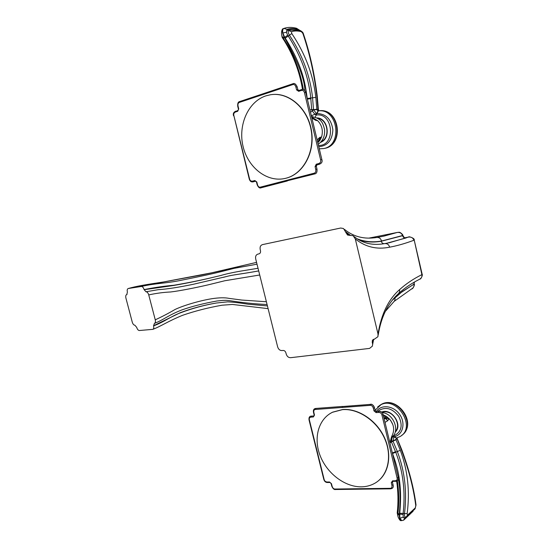 <?xml version="1.0" encoding="UTF-8"?>
<svg xmlns="http://www.w3.org/2000/svg" width="548" height="548" viewBox="0 0 548 548"><rect width="100%" height="100%" fill="white"/><g stroke="black" fill="none" stroke-linecap="round" stroke-linejoin="round"><path stroke-width="0.82" d="M373.161 339.507L372.387 346.137L369.571 348.405L290.693 357.686C288.508 357.741 287.001 356.488 286.179 353.933L285.926 352.926C285.385 351.234 284.391 350.412 282.953 350.453L282.117 350.562C279.946 350.624 278.453 349.384 277.637 346.85L255.711 258.971C255.231 256.334 256.019 254.69 258.067 254.06L258.896 253.888C260.259 253.464 260.779 252.375 260.471 250.607L260.211 249.58C259.738 246.908 260.526 245.244 262.595 244.593L340.685 228.023L343.486 228.53L347.501 235.003L349.35 235.318L345.932 232.777M349.35 235.318L353.056 235.647L355.296 238.894L378.017 334.047L377.949 336.684L372.277 340.651L372.455 343.486M378.017 334.047C381.285 314.1 388.484 299.283 399.622 289.597C406.109 283.748 413.535 278.761 421.898 274.644C422.234 276.685 421.391 278.268 419.364 279.377C411.658 283.295 404.835 287.919 398.896 293.249M355.296 238.894C365.338 247.032 376.784 249.792 389.635 247.182C397.204 245.785 405.294 243.476 413.898 240.264C413.069 237.901 411.301 236.839 408.582 237.072L409.253 236.983M414.213 240.086L422.193 274.39L421.898 274.644L414.199 240.051C415.165 238.311 408.123 236.024 408.76 237.024L405.15 237.729M384.723 243.613L389.765 242.62L408.582 237.072L405.178 237.736M404.431 237.921L405.52 237.77C404.89 238.188 404.027 237.469 402.924 235.606L381.278 241.236C373.503 242.593 366.146 242.202 359.207 240.065M405.369 237.764C406.602 237.613 406.739 237.702 405.78 238.044C404.198 238.175 403.136 237.4 402.609 235.722L402.588 235.654C401.773 233.277 400.006 232.208 397.3 232.441L398.718 232.311C400.04 231.688 403.39 235.044 402.89 235.448L381.545 241.038C372.914 242.524 364.783 241.784 357.145 238.805M350.193 235.147L345.692 231.756M144.117 289.707L173.394 285.522C185.82 283.364 198.034 280.877 210.021 278.062C198.205 280.795 186.121 283.193 173.764 285.261C164.489 286.063 154.598 287.508 144.09 289.597L145.987 291.769C147.165 291.81 148.083 292.858 148.741 294.913L155.255 319.827C155.666 321.738 155.399 322.916 154.454 323.361L153.556 325.752L180.408 312.648C192.232 308.264 204.219 305.058 216.378 303.017L227.639 301.845C232.832 302.064 239.675 302.859 248.169 304.215L267.424 305.928M216.378 303.017C204.418 305.065 192.574 308.284 180.861 312.682C171.634 315.881 164.188 321.977 153.591 325.861C153.995 327.752 153.735 328.916 152.803 329.355L139.336 330.519C138.206 330.417 137.329 329.369 136.699 327.389L134.87 325.224C133.76 325.128 132.883 324.094 132.26 322.121L125.924 298.112C125.506 296.208 125.759 295.03 126.677 294.598L126.787 294.571M128.266 288.515L128.163 288.543C136.89 286.035 145.919 284.652 163.393 281.994L211.596 272.836L256.56 262.382C238.736 266.383 229.79 269.137 201.493 274.98L128.266 288.515L141.363 286.481C142.528 286.515 143.439 287.549 144.09 289.597M128.163 288.543C127.232 288.981 126.978 290.166 127.389 292.098L126.814 294.571M257.012 264.191L234.03 268.369L223.79 270.972C214.782 273.301 200.917 276.329 182.189 280.069C166.277 283.501 155.968 283.063 141.363 286.481M414.226 283.953L401.252 292.454L392.3 300.263M414.446 282.049L413.945 284.213L402.39 291.488L393.204 299.146M372.674 339.945L372.215 342.486M414.172 282.213L413.959 284.282C414.309 286.262 413.514 287.823 411.582 288.954C413.274 289.036 414.932 284.179 414.254 284.076M405.78 238.044L386.751 243.244M368.968 238.106L397.8 232.366M369.01 238.106L397.3 232.441L383.936 236.12L376.976 237.455M210.021 278.062L220.947 275.459C225.735 274.027 232.051 272.623 239.88 271.246L258.026 268.273M148.741 294.913C156.249 293.269 163.537 292.296 170.599 291.981C180.504 290.81 197.225 287.392 208.377 284.796L224.803 280.747L259.704 274.993M145.987 291.769L158.249 289.68C167.01 289.139 178.689 287.337 193.28 284.289L226.016 276.644C233.201 274.678 237.996 274.644 258.697 270.938M145.926 291.776L158.249 289.68C166.907 289.145 178.586 287.344 193.286 284.282L226.098 276.624C233.256 274.658 238.017 274.603 258.69 270.931M155.255 319.827C162.318 316.552 168.942 313.086 175.127 309.442C184.203 305.161 200.589 300.503 211.925 298.701C219.214 297.598 225.002 297.502 229.283 298.413L241.887 300.064L266.383 301.749M311.627 117.06L317.648 120.67C322.012 125.232 323.32 130.677 321.566 137.007L319.95 140.315L317.806 142.754M314.6 119.019L312.833 118.053M314.319 118.889L317.648 120.67L315.696 120.355L311.654 117.156M319.785 137.384L321.566 137.007L318.669 140.233L319.785 137.384L317.128 139.918M301.571 89.831L301.222 89.701C303.407 88.961 304.914 89.872 305.743 92.434L321.868 159.578L320.628 159.879C321.066 161.728 320.388 162.968 318.594 163.592L316.251 164.208L315.073 166.599L315.737 169.359C316.141 171.531 315.566 172.819 314.018 173.23L260.512 187.108C259.088 187.471 258.074 186.642 257.464 184.628L256.82 181.998L254.854 180.539L252.738 181.1C251.073 181.409 250.018 180.689 249.58 178.949L233.866 115.614C233.427 113.847 234.01 112.635 235.599 111.963L237.709 111.285L238.729 108.908L238.065 106.237C237.654 104.134 238.154 102.839 239.558 102.36L292.632 84.632C294.166 84.125 295.256 84.94 295.899 87.077L296.571 89.886L298.694 91.331L301.023 90.564C302.866 90.112 304.017 90.824 304.476 92.701L320.628 159.879M311.846 117.978L315.696 120.355M317.559 141.727L320.861 138.733L317.498 141.466M316.641 164.873L316.312 166.297L315.073 166.599M317.737 142.459L318.326 140.932L319.95 140.315L317.758 142.549M261.403 187.498L261.156 187.779C259.677 188.491 258.341 187.471 257.142 184.717L256.498 182.087L254.854 180.539M293.235 83.96L292.831 83.776C294.331 82.892 295.776 83.906 297.167 86.817L297.838 89.639L296.571 89.886M299.249 90.605L298.893 90.468L298.694 91.331M317.1 164.708L316.251 164.208M314.881 173.661L314.648 173.942C316.525 173.675 317.306 172.051 316.984 169.058L316.312 166.297L316.984 169.058L315.737 169.359M285.282 178.395L286.172 178.182C303.167 173.956 315.086 152.502 311.483 130.767C308.086 108.997 289.824 92.496 272.185 94.537M236.195 111.251L237.935 110.449L237.709 111.285M237.935 110.449L238.729 108.908M265.828 95.879C247.984 101.75 237.853 125.382 243.1 146.583C248.107 167.866 267.362 182.737 285.371 178.374L285.953 178.23C303.215 173.956 315.175 151.892 311.106 129.89C307.264 107.846 288.227 91.742 270.472 94.749L265.828 95.879M317.703 118.334C327.875 119.3 330.554 137.527 321.19 141.679M316.881 96.215L317.258 96.195L318.361 109.168L316.833 109.648L317.943 110.874L319.422 110.744L318.183 110.025L317.984 109.251L316.881 96.215C314.209 74.035 309.538 53.108 302.866 33.435L301.345 31.661C297.591 30.715 294.297 30.736 291.461 31.736L291.783 33.551C305.277 53.69 313.292 74.966 315.833 97.38L316.84 109.401L313.49 109.6L312.271 110.936L311.661 109.689L309.901 109.84M307.291 98.914L307.243 98.469C305.626 87.851 304.346 68.445 285.241 38.161L284.72 37.401L287.666 35.202L286.446 32.305L287.241 29.941C290.31 28.914 293.872 28.9 297.92 29.893L298.66 30.174M283.72 28.53L283.638 28.565C281.932 29.736 282.042 32.414 283.967 36.593L284.46 37.511C297.934 61.766 304.729 79.46 304.852 90.605M317.943 110.874L316.182 115.059L314.86 114.244L311.613 115.69L311.079 114.751M316.833 109.648L313.511 109.847L316.525 113.539L314.86 114.244L312.271 110.936L310.49 112.313M318.155 110.895L316.73 113.559L317.141 113.532C326.108 113.909 331.348 119.334 332.876 129.801C332.294 140.274 327.594 145.912 318.765 146.713M290.063 30.202L288.769 30.585C287.775 31.222 288.001 32.764 289.447 35.216C302.496 55.04 310.202 75.905 312.566 97.811L313.49 109.566L311.661 109.689L310.778 98.023C308.497 76.357 300.975 55.704 288.214 36.065L287.666 35.202M291.783 33.551L285.241 38.161M283.967 36.593L282.96 37.613L283.398 38.333L284.72 37.401L282.857 32.949L286.446 32.305L286.974 29.38C290.008 28.352 293.543 28.338 297.585 29.339L299.359 30.318M282.857 32.949C282.371 30.537 282.72 29.037 283.898 28.434L286.974 29.38M282.987 37.668L282.96 37.613C280.597 35.408 281.446 28.167 283.638 28.565L283.796 28.489M303.332 89.612L297.064 65.582M291.461 31.736L287.241 29.941M383.196 414.836L386.169 416.275L389.08 418.638C393.437 423.583 394.663 428.707 392.765 434.002L391.169 438.133L389.998 443.277M383.538 416.275L386.169 416.275L384.888 418.083L383.696 416.939M384.182 418.987L387.683 417.364L384.025 418.316M378.654 411.425L376.387 411.534L375.147 410.452L376.27 411.589M385.497 418.59L389.08 418.638L387.758 420.7L385.497 418.59M389.943 443.044L391.594 436.715M398.238 477.445L383.148 414.651L398.238 477.445L397.081 477.945C397.492 479.671 396.779 480.623 394.937 480.788L392.532 480.829L391.279 482.685L391.909 485.275C392.272 487.282 391.662 488.295 390.073 488.323L335.15 489.028C333.691 489.042 332.67 488.097 332.088 486.179L331.478 483.706L329.499 481.987L327.327 482.028C325.608 481.939 324.546 481.069 324.135 479.432L309.38 419.96C308.969 418.302 309.586 417.35 311.23 417.103L313.401 416.96L314.497 415.083L313.874 412.575C313.497 410.616 314.031 409.582 315.484 409.466L370.051 405.369C371.626 405.26 372.722 406.212 373.339 408.246L373.969 410.877L376.099 412.617L378.49 412.445C380.38 412.445 381.545 413.322 381.97 415.076L397.081 477.945M385.004 422.419L387.758 420.7M331.108 483.576L331.478 483.706M335.54 489.522C334.157 489.85 332.883 488.7 331.725 486.069L331.122 483.603L329.499 481.987M342.733 406.513L370.551 404.376C372.476 404.328 373.798 405.472 374.51 407.794L373.339 408.246M375.14 410.418L374.517 407.828L375.14 410.418L373.969 410.877M378.49 412.445L378.778 411.363C380.929 411.151 382.388 412.233 383.141 414.624L383.12 414.603C382.559 412.528 381.168 411.466 378.942 411.404L376.387 411.534L376.099 412.617M395.32 481.308L392.957 481.343L392.532 480.829M392.43 482.185L391.279 482.685M393.06 484.775L392.443 482.226L393.06 484.775L391.909 485.275M378.421 480.781C389.655 471.773 392.101 452.614 383.723 436.078C375.421 419.515 357.741 408.308 342.699 409.5L332.602 412.165L329.855 413.713M313.901 415.966L313.401 416.96M311.73 416.11L313.723 415.925L314.497 415.083M342.5 409.63L332.403 412.295C318.374 419.097 313.271 438.126 320.162 455.717C326.944 473.328 344.788 487.076 361.365 486.83C366.352 486.747 370.886 485.528 374.983 483.178C388.073 475.698 392.512 456.176 384.621 438.51C376.839 420.809 358.269 408.349 342.5 409.63M381.833 412.356L384.189 411.863C393.389 410.699 401.622 425.029 395.389 431.434M396.8 437.941L401.615 450.449C408.87 470.211 413.596 488.638 415.788 505.729L415.274 507.928L407.561 515.072L407.13 513.723C410.041 491.398 407.76 470.253 400.3 450.298L395.951 439.688L393.026 441.174L391.43 440.729L391.436 441.989L390.08 442.743M407.561 515.072L406.267 516.846L405.472 517.052C404.623 517.059 404.301 515.915 404.499 513.62C407.15 491.7 404.767 471.02 397.355 451.566L393.039 441.209L391.436 441.989L395.745 452.251C403.136 471.479 405.589 491.905 403.116 513.551L403.164 517.154L404.664 518.011L407.109 516.353M396.752 438.229L397.012 437.879L397.19 438.537L395.951 439.688L396.231 438.119M397.273 480.74C398.882 491.337 399.074 502.228 397.841 513.394L397.889 515.661M396.3 438.078L394.56 436.653C403.143 434.66 405.821 422.631 399.424 414.103C393.224 405.445 380.949 404.219 376.325 411.555M396.266 438.092L394.012 436.845L393.361 435.913M395.841 439.489L392.937 440.969L394.012 436.845L392.293 437.071L391.43 440.729L390.429 440.873M392.32 436.77L391.656 437.331M401.554 520.579L401.526 520.573C400.115 520.381 399.376 518.531 399.307 515.017L399.334 514.051C400.561 500.064 400.225 488.337 398.341 478.877M397.403 474.006L395.916 467.841M392.341 453.018L392.539 453.539C395.69 462.745 403.02 480.24 399.725 513.216L399.876 518.298L401.794 520.6L403.397 520.258L404.671 518.545L410.205 514.051M397.225 512.88L397.958 513.449M399.876 518.298L403.164 517.154L404.671 518.545M397.327 480.699C398.965 491.577 399.184 502.468 397.964 513.373L399.334 514.051L403.02 514.483M407.13 513.723L399.725 513.216M405.308 517.065L404.664 518.011M378.168 335.184C381.065 317.182 387.744 303.407 398.218 293.865L399.588 292.016L399.622 289.597M386.292 243.333L384.867 243.593C387.32 243.456 388.909 244.655 389.635 247.182M381.278 241.236C381.737 242.887 382.778 243.702 384.381 243.675M381.545 241.038C380.833 238.551 379.278 237.359 376.873 237.469L376.682 237.503M394.93 297.715L395.046 299.441L394.471 300.996L385.285 311.442M287.57 180.689L314.648 173.942L314.018 173.23M260.512 187.108L261.156 187.779L287.323 180.977L286.686 180.285M253.614 181.559L252.738 181.1M255.505 181.21L253.395 181.778C251.395 182.32 250.025 181.409 249.265 179.038L249.58 178.949M249.265 179.038L233.866 115.614M238.421 109.045L237.75 106.381C237.442 103.414 238.12 101.798 239.784 101.524L239.558 102.36M239.784 101.524L265.746 92.872L265.533 93.715M265.746 92.872L292.831 83.776L292.632 84.632M301.023 90.564L301.222 89.701L298.893 90.468L297.838 89.639L297.167 86.831L295.899 87.077M319.443 164.092L319.231 164.311C321.731 163.331 322.614 161.749 321.868 159.578L305.743 92.448L304.476 92.701M316.312 166.297L316.888 164.927L319.231 164.311L318.594 163.592M233.558 115.751C232.852 113.696 233.612 112.155 235.832 111.134L235.599 111.963M312.168 116.58L311.613 115.69M320.587 142.343C331.293 138.671 328.252 117.971 316.929 117.895M307.332 99.099L310.846 98.681M307.243 98.469L315.833 97.38M303.393 89.632C300.304 71.24 293.639 54.142 283.398 38.333L283.405 38.339M318.463 145.487L318.929 145.473C336.123 145.556 333.246 112.224 316.182 115.059L315.203 117.156M324.211 148.446L324.724 148.344C344.13 145.282 339.027 107.915 319.422 110.744L319.484 110.737M318.888 110.669L319.374 110.751M318.183 110.025L319.128 110.682M316.833 109.292L313.49 109.6M302.51 89.495C299.523 71.096 292.913 53.992 282.679 38.175L283.09 37.839M317.141 113.532L318.306 110.895C337.931 108.066 343.048 145.501 323.615 148.563L324.724 148.344C344.514 144.925 339.692 108.388 319.648 110.723M302.866 33.435L303.476 34.086C309.88 52.903 314.477 73.603 317.258 96.188M301.345 31.661L299.92 30.448L290.002 30.222M284.357 28.263C287.906 27.147 291.844 27.119 296.18 28.181L297.585 29.339M393.067 484.809C393.717 487.213 392.861 488.549 390.491 488.83L390.073 488.323M390.45 488.837L362.461 489.152L362.036 488.652M362.42 489.152L335.582 489.522L335.15 489.028M331.725 486.069L332.088 486.179M329.896 482.48L327.759 482.521L327.327 482.028M323.779 479.308L324.135 479.432M309.031 419.878L309.38 419.96M316.025 408.507L315.484 409.466M314.148 415.021L313.518 412.514C313.045 410.027 313.805 408.671 315.806 408.438L342.514 406.445L342.205 407.493M374.51 407.794C373.25 404.993 371.859 403.828 370.338 404.301L370.051 405.369M383.141 414.624L381.97 415.076M398.245 477.486C398.485 480.144 397.519 481.418 395.361 481.308L394.937 480.788M327.725 482.521C325.786 482.596 324.471 481.534 323.786 479.336L309.031 419.898C308.743 417.357 309.586 416.083 311.559 416.076L311.23 417.103M313.518 412.514L313.874 412.575M392.806 424.584L390.601 420.357L387.217 416.994M381.524 412.11C391.416 407.568 403.369 424.988 395.19 432.146M395.992 439.784L393.026 441.174M401.615 450.449L401.869 449.99L397.211 438.585M379.572 405.486L381.415 404.321C397.225 394.944 417.425 425.597 401.691 435.338M394.56 436.653L396.396 438.051L399.752 436.688C417.042 428.05 396.937 395.286 380.449 404.986L377.675 406.931M393.108 435.955L394.444 435.571C401.54 431.721 402.972 425.344 398.759 416.453C392.717 408.561 386.162 406.52 379.086 410.322L377.832 411.432M399.307 515.017L397.903 514.14L397.978 513.284M392.539 453.539L400.3 450.298M392.327 452.97L395.519 451.668M415.274 507.928L414.85 509.071L406.794 516.545M415.788 505.729L415.98 504.687C413.898 488.357 409.205 470.15 401.896 450.059M401.307 520.559C400.472 521.127 399.369 519.853 398.006 516.743L397.91 513.99M403.931 519.949L412.856 511.442M384.867 243.593C372.763 245.751 362.523 243.415 354.145 236.578M378.62 237.181L376.873 237.469C364.345 239.497 353.556 236.811 344.514 229.413M268.102 308.634L232.434 304.455L221.981 305.215C207.836 307.729 194.656 311.113 182.45 315.353C167.791 321.361 161.002 326.259 152.803 329.355M223.79 270.972L236.476 267.63L223.81 270.965M127.04 294.488L126.677 294.598M373.647 339.26L372.613 344.719M419.96 279.069C421.022 279.398 422.864 274.726 422.207 274.438M394.218 301.325L411.582 288.954M223.502 277.302L225.995 276.651M223.605 277.274L226.057 276.63M267.075 304.51C255.916 303.996 244.963 302.941 234.229 301.345C226.55 300.188 226.906 300.304 222.577 300.427L216.871 301.016C203.424 303.441 191.697 306.435 181.71 309.99C167.469 315.586 163.462 319.998 154.454 323.361M313.422 118.039L312.127 117.368M318.169 144.261C322.957 140.932 325.08 136.02 324.553 129.534C323.032 123.759 321.977 118.347 311.511 116.566M318.573 110.073L318.361 109.182M319.272 148.83L323.615 148.563M303.407 33.866C303.243 32.722 302.195 31.613 300.277 30.544M282.679 38.175C282.247 37.935 281.932 36.826 281.734 34.853M296.523 28.263L299.989 30.462M391.567 436.982L392.101 435.557M392.916 481.343L392.43 482.192M391.457 437.482C400.636 431.406 393.642 413.384 382.045 412.562M375.085 410.199L381.415 404.321C396.54 395.498 416.233 421.385 403.732 433.55M397.93 516.161L397.218 512.976C398.396 502.331 398.197 491.7 396.629 481.076M415.11 508.736L416.021 505.016M413.076 511.195L412.76 511.661"/></g></svg>
